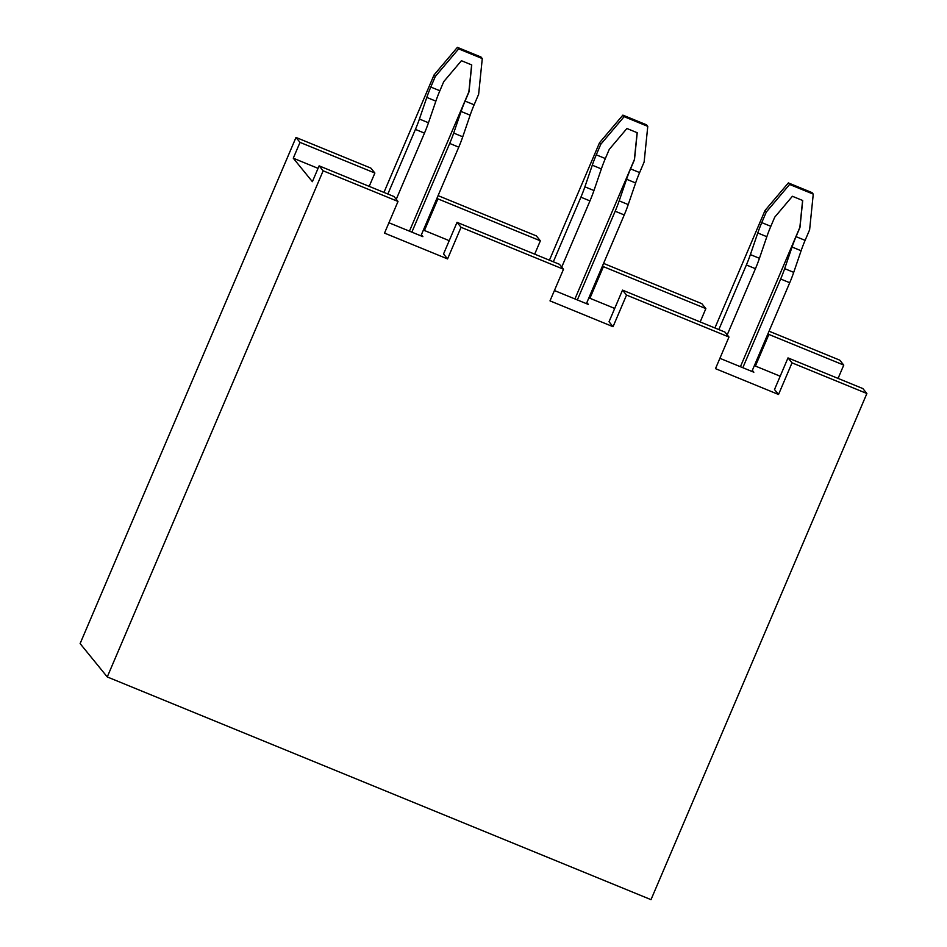 <?xml version="1.0" encoding="UTF-8"?>
<svg xmlns="http://www.w3.org/2000/svg" width="947" height="947" viewBox="0 0 947 947"><rect width="100%" height="100%" fill="white"/><g stroke="black" fill="none" stroke-linecap="round" stroke-linejoin="round"><path stroke-width="1.42" d="M461.047 227.292L447.564 258.922L443.539 253.974L457.034 222.344L461.047 227.292L563.501 269.244L559.476 264.308L457.034 222.344M626.535 295.062L613.04 326.703L609.028 321.755L622.51 290.125L626.535 295.062L728.977 337.025L715.494 368.655L778.529 394.485L792.023 362.843L866.884 393.514L651.003 899.65L107.26 676.939L80.116 643.581L295.997 137.445L370.869 168.104L374.882 173.041L300.021 142.381L295.997 137.445M728.977 337.025L724.964 332.089L622.51 290.125M866.884 393.514L862.859 388.566L787.999 357.907L774.504 389.537L778.529 394.485M323.152 170.803L398.012 201.462L393.988 196.526L319.127 165.855L323.152 170.803L107.26 676.939M438.082 195.638L536.345 235.886L540.37 240.822L437.928 198.87L424.434 230.5L448.073 240.183L448.961 241.272M437.123 197.876L437.928 198.87M447.564 258.922L384.518 233.104L398.012 201.462M613.04 326.703L550.006 300.874L563.501 269.244M603.57 263.408L701.834 303.667L705.858 308.604L700.176 321.933M769.047 331.19L839.74 360.144L843.765 365.092L768.893 334.433L755.41 366.063L779.05 375.746L779.926 376.835M369.2 186.37L374.882 173.041M319.127 165.855L312.38 181.682L293.274 158.196L300.021 142.381M293.274 158.196L318.062 168.353M838.071 378.409L843.765 365.092M602.612 265.657L603.417 266.652L705.858 308.604M603.417 266.652L589.922 298.281L613.561 307.964L614.449 309.053M534.688 254.151L540.37 240.822M388.933 222.758L422.883 236.655L421.368 234.809M423.629 229.505L424.434 230.5M554.409 290.54L588.359 304.437L586.856 302.59M589.117 297.287L589.922 298.281M787.999 357.907L792.023 362.843M768.088 333.439L768.893 334.433M754.605 365.068L755.41 366.063M719.898 358.321L753.848 372.218L752.344 370.372M727.213 334.859L755.446 268.688A25.889 4.214 -67.7 0 0 759.435 258.306L766.833 236.703L757.778 232.986L750.379 254.601A25.889 4.214 -67.7 0 1 746.378 264.971L718.832 329.568M766.833 236.703A25.889 4.214 -67.7 0 1 770.834 226.321L774.741 217.159L792.402 196.278L802.713 200.504L799.955 227.481L796.048 236.655A25.889 4.214 -67.7 0 0 792.059 247.025L784.661 268.64A25.889 4.214 -67.7 0 1 780.659 279.01L742.827 367.708M751.894 371.413L789.727 282.727A25.889 4.214 -67.7 0 0 793.716 272.357L801.115 250.742A25.889 4.214 -67.7 0 1 805.116 240.36L809.614 229.801L813.26 194.135L789.62 184.452L766.277 212.057L765.01 210.506L714.914 327.97M770.834 226.321L761.767 222.616L766.277 212.057M813.26 194.135L812.005 192.596L788.354 182.913L789.62 184.452M788.354 182.913L765.01 210.506M761.767 222.616A25.889 4.214 -67.7 0 0 757.778 232.986M802.606 200.456L799.86 227.363L740.412 366.714M561.737 267.078L589.957 200.906A25.889 4.214 -67.7 0 0 593.958 190.536L601.357 168.921L592.289 165.204L584.891 186.819A25.889 4.214 -67.7 0 1 580.902 197.189L553.344 261.786M601.357 168.921A25.889 4.214 -67.7 0 1 605.346 158.54L609.252 149.377L626.914 128.496L637.224 132.722L634.478 159.7L630.56 168.874A25.889 4.214 -67.7 0 0 626.571 179.243L619.172 200.859A25.889 4.214 -67.7 0 1 615.171 211.228L577.35 299.927M586.406 303.644L624.239 214.945A25.889 4.214 -67.7 0 0 628.228 204.576L635.626 182.96A25.889 4.214 -67.7 0 1 639.627 172.579L644.126 162.032L647.772 126.353L624.132 116.67L600.789 144.275L599.534 142.725L549.426 260.188M605.346 158.54L596.279 154.835L600.789 144.275M647.772 126.353L646.517 124.815L622.877 115.132L624.132 116.67M622.877 115.132L599.534 142.725M596.279 154.835A25.889 4.214 -67.7 0 0 592.289 165.204M637.118 132.675L634.372 159.581L574.936 298.932M396.248 199.296L424.469 133.125A25.889 4.214 -67.7 0 0 428.47 122.755L435.869 101.14L426.801 97.423L419.403 119.038A25.889 4.214 -67.7 0 1 415.413 129.408L387.856 194.017M435.869 101.14A25.889 4.214 -67.7 0 1 439.858 90.758L443.776 81.596L461.426 60.715L471.748 64.941L468.99 91.918L465.084 101.092A25.889 4.214 -67.7 0 0 461.082 111.462L453.684 133.077A25.889 4.214 -67.7 0 1 449.695 143.447L411.862 232.145M420.918 235.862L458.75 147.164A25.889 4.214 -67.7 0 0 462.752 136.794L470.15 115.179A25.889 4.214 -67.7 0 1 474.139 104.797L478.637 94.25L482.283 58.572L458.644 48.889L435.3 76.494L434.046 74.955L383.949 192.407M439.858 90.758L430.802 87.053L435.3 76.494M482.283 58.572L481.029 57.033L457.389 47.35L458.644 48.889M457.389 47.35L434.046 74.955M430.802 87.053A25.889 4.214 -67.7 0 0 426.801 97.423M471.63 64.893L468.883 91.8L409.447 231.163M755.446 268.688L746.378 264.971M759.435 258.306L750.379 254.601M805.116 240.36L796.048 236.655M793.716 272.357L784.661 268.64M789.727 282.727L780.659 279.01M801.115 250.742L792.059 247.025M589.957 200.906L580.902 197.189M593.958 190.536L584.891 186.819M639.627 172.579L630.56 168.874M628.228 204.576L619.172 200.859M624.239 214.945L615.171 211.228M635.626 182.96L626.571 179.243M424.469 133.125L415.413 129.408M428.47 122.755L419.403 119.038M474.139 104.797L465.084 101.092M462.752 136.794L453.684 133.077M458.75 147.164L449.695 143.447M470.15 115.179L461.082 111.462"/></g></svg>
